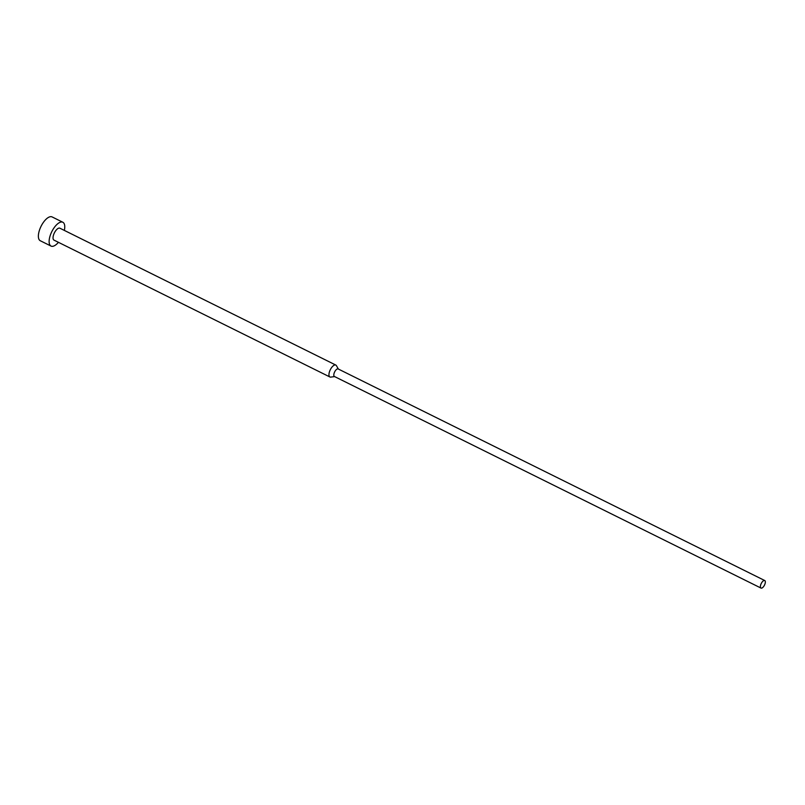 <?xml version="1.0" encoding="UTF-8"?>
<svg xmlns="http://www.w3.org/2000/svg" width="805" height="805" viewBox="0 0 805 805"><rect width="100%" height="100%" fill="white"/><g stroke="black" fill="none" stroke-linecap="round" stroke-linejoin="round"><path stroke-width="1.21" d="M58.433 242.325A13.293 5.726 -63.6 0 1 51.037 246.078A13.293 5.726 -63.6 0 1 50.997 233.41A13.293 5.726 -63.6 0 1 62.85 222.261A13.293 5.726 -63.6 0 1 64.34 230.411M51.037 246.078L40.29 240.745A13.293 5.726 -63.6 0 1 40.25 228.077A13.293 5.726 -63.6 0 1 52.104 216.927L62.85 222.261M334.639 376.599L330.734 377.102A6.651 2.858 -63.6 0 1 329.909 376.982A6.651 2.858 -63.6 0 1 329.889 370.642A6.651 2.858 -63.6 0 1 335.816 365.068A6.651 2.858 -63.6 0 1 336.41 365.651L338.372 369.052M329.909 376.982L53.995 240.121A6.651 2.858 -63.6 0 1 53.975 233.792A6.651 2.858 -63.6 0 1 59.902 228.207L335.816 365.068M760.997 588.073L334.407 376.488A4.206 1.811 -63.6 0 1 334.397 372.474A4.206 1.811 -63.6 0 1 338.15 368.942L764.74 580.536A4.206 1.811 -63.6 0 1 764.75 584.541A4.206 1.811 -63.6 0 1 760.997 588.073A4.206 1.811 -63.6 0 1 760.987 584.068A4.206 1.811 -63.6 0 1 764.74 580.536"/></g></svg>
